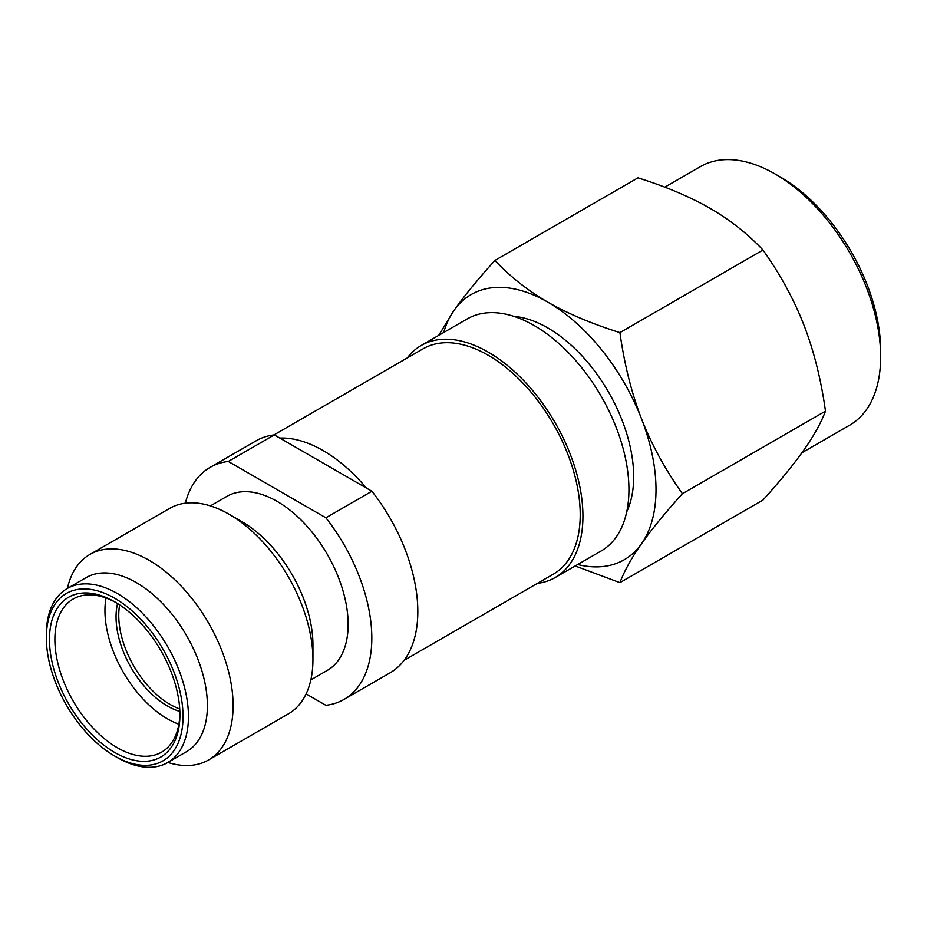 <?xml version="1.0" encoding="UTF-8"?>
<svg xmlns="http://www.w3.org/2000/svg" width="927" height="927" viewBox="0 0 927 927"><rect width="100%" height="100%" fill="white"/><g stroke="black" fill="none" stroke-linecap="round" stroke-linejoin="round"><path stroke-width="1.39" d="M656.003 489.63A153.106 88.401 -120 0 0 641.496 418.749C651.507 444.415 665.146 469.398 682.423 493.709C665.146 512.874 651.507 529.549 641.496 543.755A153.106 88.401 -120 0 0 656.003 489.63M438.714 335.377L453.987 310.487C463.987 296.281 477.625 279.595 494.902 260.441L637.961 177.845C665.899 186.605 689.955 196.779 710.14 208.355C730.186 220 747.799 233.894 762.967 250.023L619.92 332.619C624.369 364.311 631.565 393.025 641.496 418.749A153.106 88.401 60 0 0 547.741 302.109C567.718 313.593 591.774 323.766 619.92 332.619M762.967 250.023C780.128 274.114 793.779 299.108 803.894 324.983C813.894 350.951 821.09 379.664 825.482 411.125L682.423 493.709M825.482 411.125C821.079 422.77 813.894 435.725 803.894 450.001C793.767 464.346 780.128 481.032 762.967 500.047L619.92 582.643L575.18 565.968M577.66 564.543A153.106 88.401 60 0 0 641.496 543.755C631.565 557.915 624.381 570.881 619.92 582.643M664.786 187.173L700.453 166.582A149.282 86.188 60 0 1 775.099 173.975A149.282 86.188 60 0 1 880.65 356.802A149.282 86.188 60 0 1 849.735 425.145L801.959 452.724M775.099 173.975L780.511 177.103A141.622 81.761 60 0 1 880.65 350.557L880.65 356.802M494.902 260.441C510.232 276.686 527.845 290.58 547.741 302.109A153.106 88.401 60 0 0 453.987 310.487A153.106 88.401 -120 0 0 443.697 332.503M513.929 316.374A121.53 70.162 -120 0 1 633.674 476.733A121.53 70.162 60 0 1 626.745 511.785M366.397 488.065A130.139 75.133 -120 0 0 279.792 438.054L371.889 491.229A133.963 77.347 60 0 1 417.822 611.507A133.963 77.347 60 0 1 390.082 672.84L344.068 699.398A133.963 77.347 -120 0 0 371.82 638.077A133.963 77.347 -120 0 0 325.875 517.799L228.297 461.449A133.963 77.347 -120 0 0 210.105 467.359A133.963 77.347 -120 0 0 185.342 503.187M306.119 693.906L325.875 705.308A133.963 77.347 -120 0 0 344.068 699.398M114.693 598.228A96.651 55.805 -120 0 0 46.35 637.683L46.35 634.555A100.475 58.007 -120 0 1 67.161 588.564A100.475 58.007 -120 0 1 117.393 593.535A100.475 58.007 -120 0 1 188.448 716.594A100.475 58.007 -120 0 1 167.636 762.597A100.475 58.007 -120 0 1 117.393 757.614L114.693 756.05A96.651 55.805 -120 0 0 183.036 716.594A96.651 55.805 -120 0 0 114.693 598.228M49.467 639.479A92.248 53.256 60 0 1 114.693 601.82L114.693 601.82A92.248 53.256 60 0 1 179.919 714.798A92.248 53.256 60 0 1 114.693 752.457A92.248 53.256 60 0 1 49.467 639.479M179.908 713.211A88.424 51.055 60 0 1 161.611 752.156A88.424 51.055 60 0 1 93.476 728.46A88.424 51.055 60 0 1 54.878 639.479A88.424 51.055 60 0 1 73.187 599.004A88.424 51.055 60 0 1 116.06 602.631M404.068 660.348L553.268 574.207A130.139 75.133 60 0 0 580.221 514.624A130.139 75.133 -120 0 0 523.419 383.662A130.139 75.133 -120 0 0 423.129 348.795L273.928 434.937M119.641 604.902A72.723 41.993 -120 0 0 118.749 615.412A72.723 41.993 60 0 0 179.734 708.97M117.555 603.547A72.723 41.993 -120 0 0 116.049 616.976A72.723 41.993 60 0 0 179.861 711.449M178.876 724.23A88.424 51.055 60 0 1 104.948 610.569A88.424 51.055 -120 0 1 105.991 598.008M67.161 588.564L86.107 577.625A100.475 58.007 -120 0 1 163.534 604.543A100.475 58.007 -120 0 1 207.393 705.656A100.475 58.007 60 0 1 186.582 751.658L167.636 762.597M46.35 637.683A96.651 55.805 -120 0 0 114.693 756.05M312.944 659.561A118.656 68.505 -120 0 0 229.05 514.242L241.901 521.658A100.475 58.007 -120 0 1 312.944 644.717L312.944 659.561A118.656 68.505 60 0 1 288.367 713.883L208.529 759.978A118.656 68.505 60 0 0 233.106 705.656A118.656 68.505 -120 0 0 181.31 586.246A118.656 68.505 -120 0 0 89.873 554.462A118.656 68.505 -120 0 0 67.404 588.425M208.529 759.978A118.656 68.505 60 0 1 167.88 762.457M229.05 514.242A118.656 68.505 -120 0 0 169.711 508.355L89.873 554.462M210.371 505.887L226.848 496.374A100.475 58.007 -120 0 1 304.276 523.292A100.475 58.007 -120 0 1 348.135 624.404A100.475 58.007 60 0 1 327.324 670.395L310.846 679.908M210.105 467.359L256.119 440.8A133.963 77.347 60 0 1 274.299 434.89L228.297 461.449M371.889 491.229L325.875 517.799M274.299 434.89L279.792 438.054M421.217 345.481L467.231 318.911A133.963 77.347 -120 0 1 570.464 354.809A133.963 77.347 -120 0 1 628.935 489.63A133.963 77.347 60 0 1 601.194 550.951L555.18 577.521A133.963 77.347 60 0 0 582.932 516.188A133.963 77.347 -120 0 0 524.45 381.368A133.963 77.347 -120 0 0 421.217 345.481A133.963 77.347 -120 0 0 407.231 357.973M555.18 577.521A133.963 77.347 60 0 1 537.37 583.384"/></g></svg>
